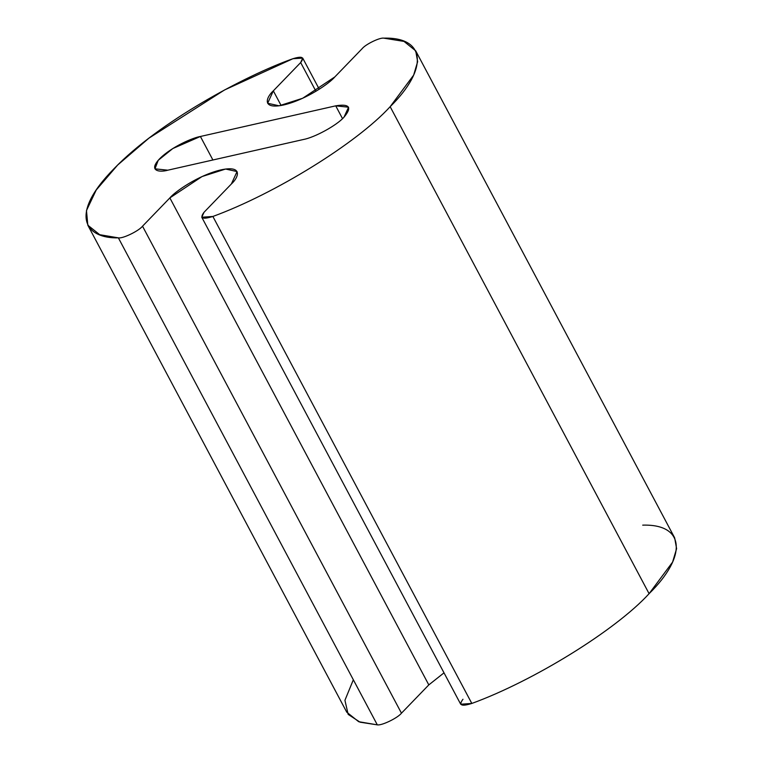 <?xml version="1.0" encoding="UTF-8"?>
<svg xmlns="http://www.w3.org/2000/svg" width="763" height="763" viewBox="0 0 763 763"><rect width="100%" height="100%" fill="white"/><g stroke="black" fill="none" stroke-linecap="round" stroke-linejoin="round"><path stroke-width="1.14" d="M344.027 117.13L348.567 107.202L335.72 105.838L342.511 118.618L335.72 105.838L200.402 136.482L212.906 159.992L200.402 136.482L172.81 148.537L158.237 160.287L154.965 168.833L167.812 170.197L303.13 139.562C314.575 137.559 337.065 125.227 344.027 117.13C337.065 125.227 314.575 137.559 303.13 139.562L167.812 170.197C159.963 172.505 147.784 171.313 159.505 158.904C171.904 146.353 193.859 137.426 200.402 136.482L335.72 105.838C349.521 103.558 352.287 107.316 344.027 117.13M201.766 217.236L460.699 704.23L471.82 703.448C533.986 680.758 615.846 630.066 649.094 593.681L390.16 106.686C356.912 143.072 275.042 193.764 212.877 216.463L471.82 703.448L212.877 216.463L201.766 217.236L204.036 212.276L231.37 183.978L237.055 171.57L225.619 169.033L202.052 176.549L169.863 197.913L428.806 684.897L444.009 672.842L428.806 684.897L169.863 197.913L142.528 226.201L401.462 713.186L428.806 684.897L401.462 713.186L142.528 226.201C138.694 231.055 122.624 238.819 118.37 237.856L377.304 724.85C381.557 725.804 397.637 718.05 401.462 713.186C397.637 718.05 381.557 725.804 377.304 724.85L118.37 237.856L99.724 234.699L87.812 225.19L86.477 210.531L96.224 190.006L117.664 165.027L148.89 138.189L224.551 89.958L292.897 58.722L302.711 58.093L300.67 62.556L315.939 91.274L300.67 62.556L273.326 90.845L267.651 103.253L279.086 105.799L302.644 98.274L334.833 76.92L362.177 48.632C365.611 44.292 379.86 37.377 383.77 38.15L404.009 41.412L415.711 50.844L417.657 61.65L413.651 75.117L390.16 106.686L649.094 593.681L672.585 562.112L676.6 548.645L674.654 537.839L415.711 50.844M281.108 105.485L273.326 90.845L281.108 105.485M87.812 225.19L346.755 712.184L358.658 721.693L377.304 724.85L360.088 722.199L348.157 714.387L344.924 700.3L353.336 679.776M642.713 525.144C684.773 523.904 687.74 555.76 649.094 593.681C615.846 630.066 533.986 680.758 471.82 703.448C461.348 706.719 458.391 705.317 462.969 699.261M334.833 76.92C330.112 82.805 306.755 99.514 283.712 104.96C261.232 109.824 266.134 97.292 273.326 90.845L300.67 62.556C304.771 57.158 302.186 55.88 292.897 58.722C244.98 75.709 159.038 121.861 114.021 168.69C67.459 215.862 86.171 238.714 118.37 237.856C122.624 238.819 138.694 231.055 142.528 226.201L169.863 197.913C174.584 192.028 197.941 175.309 220.984 169.872C243.473 165.008 238.561 177.541 231.37 183.978L204.036 212.276C199.458 218.323 202.405 219.725 212.877 216.463C275.042 193.764 356.912 143.072 390.16 106.686C428.796 68.765 425.83 36.91 383.77 38.15C379.86 37.377 365.611 44.292 362.177 48.632L334.833 76.92M302.711 58.093L319.258 89.214"/></g></svg>

